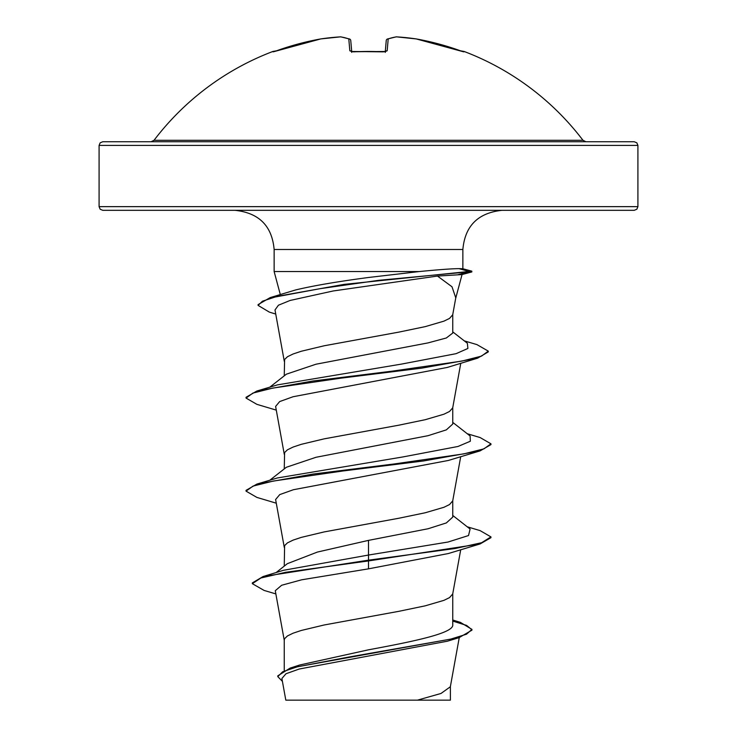 <?xml version="1.0" encoding="UTF-8"?>
<svg xmlns="http://www.w3.org/2000/svg" width="737" height="737" viewBox="0 0 737 737"><rect width="100%" height="100%" fill="white"/><g stroke="black" fill="none" stroke-linecap="round" stroke-linejoin="round"><path stroke-width="1.11" d="M385.387 51.765A1.833 1.723 5 0 1 387.165 50.816L383.489 51.848A269.291 248.793 180 0 0 368.5 51.461A269.291 248.793 180 0 0 353.511 51.848L349.835 50.816L348.794 38.923A269.079 102.581 -95.4 0 0 340.448 36.868A269.079 247.65 -102.9 0 0 320.77 38.923A1.833 0.719 -98.5 0 1 320.825 38.914A1.833 0.719 -98.5 0 1 320.881 38.904M350.011 39.264A1.833 1.677 109.1 0 0 349.531 38.997L340.899 36.868A1.833 1.833 0 0 0 340.531 36.85A1.833 1.833 0 0 1 340.899 36.868A1.833 1.695 98.3 0 0 340.448 36.868A1.833 0.709 -93.5 0 1 340.531 36.85L320.825 38.914A1.833 1.833 0 0 0 320.77 38.923L320.77 38.923A269.383 268.36 180 0 0 276.495 50.816L272.893 51.461A1.833 1.833 0 0 1 274.357 51.535M582.967 140.288L154.033 140.288L151.103 141.744L368.5 141.744L102.765 141.744L100.149 142.84L99.09 145.419L637.91 145.419L636.851 142.84L634.235 141.744L368.5 141.744L585.897 141.744L582.967 140.288A269.41 269.41 0 0 0 464.107 51.461L460.505 50.816A269.383 268.36 180 0 0 416.23 38.923A269.079 247.65 102.9 0 0 396.552 36.868A269.079 102.581 95.4 0 0 388.206 38.923L387.165 50.816M275.739 314.054L269.337 312.11L258.079 305.394L258.079 304.621L270.175 297.601L344.124 284.381L471.827 271.161L462.781 268.738L458.994 268.646C452.149 268.664 438.93 269.631 419.316 271.548L274.136 271.548L274.136 249.502C272.036 225.918 258.973 212.855 234.956 210.321L634.235 210.321L636.851 209.225L637.91 206.646L637.91 145.419M471.827 271.161L471.827 271.935L461.97 274.579L437.474 276.062L452.002 286.776L455.77 297.859L452.711 314.782L449.533 318.412L443.923 321.148L425.258 326.62L398.938 332.101L324.151 345.782L301.267 351.254L293.077 354L287.467 356.736L284.611 359.472L284.252 375.852M282.759 293.814L295.638 289.945C313.299 285.716 337.583 281.571 368.5 277.49L419.316 271.548M269.788 387.183L286.38 374.175L315.98 364.216L428.004 342.908L446.318 337.988L452.748 333.06L452.748 314.542M284.252 670.255L284.252 640.038L284.611 638.675L287.467 635.939L293.077 633.203L301.267 630.467L324.151 624.985L398.938 611.305L425.258 605.823L443.923 600.351L449.533 597.615L452.711 593.985L460.717 549.738M452.748 620.001L460.376 622.369L471.938 629.38L466.493 634.216L450.933 639.053L290.175 668.081L299.618 665.032L368.5 649.813C413.521 641.476 453.817 633.212 452.748 624.838L452.748 593.746M276.099 572.585L287.319 563.685L317.444 552.05L368.5 540.378L428.114 528.742L446.346 522.929L452.748 517.116L452.748 500.681M284.252 566.127L284.611 545.61L287.467 542.865L293.077 540.129L301.267 537.393L324.151 531.921L398.938 518.231L425.258 512.759L443.923 507.286L449.533 504.55L452.711 500.911L460.717 456.664M286.426 467.24L316.035 457.272L428.05 435.687L446.327 429.874L452.748 424.051L452.748 407.607M284.252 468.916L284.611 452.536L287.467 449.8L293.077 447.064L301.267 444.328L324.151 438.856L398.938 425.166L425.258 419.694L443.923 414.212L449.533 411.476L452.711 407.847L460.782 363.249M471.938 629.38L471.938 630.163L459.068 637.662L447.377 641.208L299.24 669.021L285.974 673.747L281.893 678.51L285.809 700.15L417.428 700.15L441.012 693.462L450.344 686.773L459.252 637.606M450.39 686.285L450.39 700.15L417.428 700.15M368.5 540.378L368.5 555.044L283.395 570.318L263.091 576.527L252.34 582.903L252.34 583.686L264.113 590.438L275.859 593.921M452.748 623.428L452.748 624.838M452.748 515.449L470.095 529.037L468.529 535.541L448.013 542.036L368.5 555.044L368.5 560.157L263.091 576.527M290.175 668.081L277.794 675.838L277.794 676.612L282.409 681.366M480.119 543.943L448.326 553.542L368.5 568.844L368.5 560.931L480.119 543.943L490.953 537.669L490.953 536.895L481.629 542.708L455.079 548.531L368.5 560.157L368.5 560.931L285.606 572.308L260.898 577.992L252.34 583.686M452.748 621.079L466.641 625.427L471.901 629.767M459.068 637.662L348.315 657.137L297.131 666.874L282.713 671.739L277.794 676.612M368.5 568.844L301.663 579.798L281.645 585.261L275.279 590.715L284.289 640.517M437.474 276.062L333.198 290.968L290.102 300.456L278.439 305.21L275.002 309.955L284.289 361.314M276.283 410.131L256.881 404.346L246.047 398.072L252.911 393.079L272.754 388.095L341.249 378.127L421.647 368.15L477.604 358.173L447.295 367.441L293.077 396.736L279.664 401.573L275.629 406.409M276.283 503.196L256.891 497.411L246.038 491.137L253.04 486.098L273.234 481.068L342.723 471.007L423.655 460.947L480.1 450.887L448.363 460.459L293.39 489.727L279.738 494.601L275.656 499.474M246.038 491.137L246.038 490.354L256.881 484.08L277.37 477.963L402.761 456.968L457.972 446.475L470.363 441.223L470.105 435.972L452.748 422.384M246.047 398.072L246.047 397.289L256.9 391.006L277.37 384.898L401.637 364.069L456.129 353.659L467.884 348.454L467.359 343.249L452.748 331.862M270.175 297.601L295.638 289.945M490.953 536.895L480.1 530.612L467.212 526.78M256.881 484.08L313.326 474.011L394.267 463.951L463.766 453.891L483.96 448.851L490.953 443.821L480.119 437.548L467.212 433.715M256.9 391.006L312.663 381.038L392.803 371.061L461.841 361.093L481.519 356.109L488.281 351.125L476.922 344.603L464.31 340.872M480.1 450.887L490.953 444.595L490.953 443.821M477.604 358.173L488.281 351.899L488.281 351.125M258.079 305.394L262.436 301.212L275.076 297.029L320.171 288.664L378.846 280.3L467.977 271.935L458.193 274.671M637.91 206.646L99.09 206.646L100.149 209.225L102.765 210.321L502.044 210.321C478.027 212.855 464.964 225.918 462.864 249.502L274.136 249.502M471.827 271.935L467.977 271.935L467.977 271.161L458.994 268.646M351.724 51.608L350.757 40.572A1.833 1.806 175 0 0 348.794 38.923A1.833 1.677 109.1 0 1 349.531 38.997A1.833 1.833 0 0 1 350.757 40.507A1.833 1.833 0 0 0 349.531 38.997M385.276 51.608L386.243 40.572L385.276 51.608M385.258 51.783L386.243 40.572A1.833 1.806 5 0 1 388.206 38.923A1.833 1.677 70.9 0 0 387.469 38.997A1.833 1.833 0 0 0 386.243 40.507M351.613 51.765A1.833 1.723 175 0 0 349.835 50.816M273.049 51.848A1.833 1.833 -22.5 0 1 273.667 51.728L320.77 38.923L276.495 50.807M351.789 52.382L351.319 51.479L383.489 51.848M386.989 39.264A1.833 1.677 70.9 0 1 387.469 38.997L396.101 36.868A1.833 1.695 81.7 0 1 396.552 36.868A1.833 0.709 93.5 0 0 396.469 36.85A1.833 1.833 0 0 0 396.101 36.868A1.833 1.833 0 0 1 396.469 36.85L416.175 38.914A1.833 0.719 98.5 0 1 416.23 38.923L416.23 38.923A1.833 1.833 0 0 0 416.175 38.914A1.833 1.833 0 0 1 416.23 38.923L463.324 51.747A1.833 1.833 22.5 0 1 463.951 51.848M455.687 298.328L462.053 274.551M280.309 294.56L274.136 271.548M462.864 268.775L462.864 249.502M99.09 206.646L99.09 145.419M275.61 406.409L284.289 454.379M275.61 499.483L284.289 547.444M269.788 480.248L286.417 467.221M272.893 51.461A269.41 269.41 0 0 0 154.033 140.288M353.428 51.737L385.681 51.479L385.211 52.382M464.107 51.461L462.643 51.535M383.48 51.728L385.681 51.479M463.444 51.756L416.23 38.923"/></g></svg>

